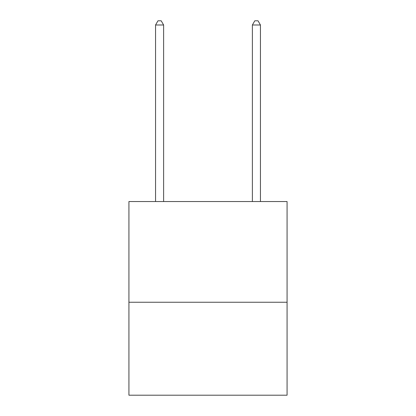 <?xml version="1.0" encoding="UTF-8"?>
<svg xmlns="http://www.w3.org/2000/svg" width="416" height="416" viewBox="0 0 416 416"><rect width="100%" height="100%" fill="white"/><g stroke="black" fill="none" stroke-linecap="round" stroke-linejoin="round"><path stroke-width="0.62" d="M287.076 302.245L287.076 201.547L128.924 201.547L128.924 395.2L287.076 395.2L287.076 302.245L128.924 302.245M163.623 201.547L163.623 24.996L155.553 24.996L155.553 201.547M155.553 24.996L157.971 20.8L161.2 20.8L163.623 24.996M260.447 201.547L260.447 24.996L252.377 24.996L252.377 201.547M252.377 24.996L254.8 20.8L258.029 20.8L260.447 24.996"/></g></svg>
